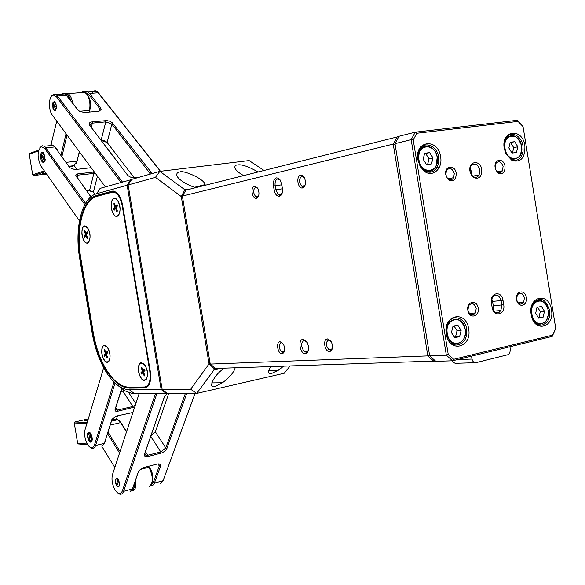 <?xml version="1.0" encoding="UTF-8"?>
<svg xmlns="http://www.w3.org/2000/svg" width="585" height="585" viewBox="0 0 585 585"><rect width="100%" height="100%" fill="white"/><g stroke="black" fill="none" stroke-linecap="round" stroke-linejoin="round"><path stroke-width="0.88" d="M433.704 171.091L431.101 170.893M430.779 170.995L428.951 172.253M495.151 167.661C493.499 158.915 503.86 157.511 505.023 166.264C505.133 172.158 503.012 174.484 498.647 173.255L496.124 170.564L495.151 167.661M503.122 166.593C501.272 161.431 498.815 160.414 495.758 163.559L495.166 167.72L495.948 170.059L498.34 172.399L500.511 172.531L502.047 171.463L503.122 166.593M516.577 299.652C514.932 290.942 525.154 288.771 526.317 297.516C527.977 306.152 517.776 308.456 516.577 299.652M524.409 297.809C522.719 292.909 520.357 291.959 517.33 294.95L516.562 299.527C518.251 304.412 520.613 305.37 523.626 302.401L524.409 297.809M469.974 171.229C468.029 160.926 480.395 159.259 481.755 169.562C481.821 176.707 479.181 179.398 473.843 177.628L471.481 175.229L469.974 171.229M479.839 169.891C477.528 163.566 474.486 162.367 470.72 166.308L470.026 171.281L471.276 174.608L473.243 176.612C475.656 177.884 477.616 177.313 479.122 174.9L479.839 169.891M417.895 159.815C414.246 140.378 438.106 137.555 440.607 156.831C443.028 169.036 432.001 178.301 423.752 170.747L420.045 166.118L417.895 159.815M438.662 157.175C437.163 145.263 423.672 140.276 419.269 150.199L417.924 154.784L418.165 160.641L419.971 165.606L423.335 169.811C429.017 173.767 433.682 172.831 437.339 167.003L438.75 162.359L438.662 157.175M446.318 333.998C442.684 314.671 466.135 309.611 468.636 328.872C472.366 347.848 449.024 353.53 446.318 333.998M466.691 329.165C465.25 317.889 453.002 313.553 448.183 322.788L446.392 327.988L446.406 333.816C450.889 346.137 457.024 348.309 464.819 340.346L466.684 335.081L466.691 329.165M531.173 314.525C527.743 296.098 549.066 291.498 551.465 309.867C554.975 327.98 533.754 333.143 531.173 314.525M531.363 315.52C535.575 326.064 540.986 328.01 547.597 321.362C549.534 318.16 550.192 314.423 549.578 310.145C545.681 298.65 540.167 296.361 533.045 303.286L530.931 310.306M504.241 148.466C500.789 129.928 522.485 127.362 524.884 145.745C525.228 157.789 520.95 162.732 512.05 160.568L505.974 153.979L504.241 148.466M504.987 151.537L505.813 153.555L511.334 159.544C515.553 161.35 518.953 160.188 521.542 156.049L523.063 151.405L523.005 146.074C521.601 135.098 509.893 130.002 505.637 138.689L504.058 147.054M467.868 310.321C466.165 301.377 476.965 299.081 478.157 308.068C479.868 316.938 469.097 319.366 467.868 310.321M476.212 308.361C474.376 303.249 471.861 302.335 468.658 305.619L467.92 310.174C469.755 315.271 472.27 316.2 475.459 312.946L476.212 308.361M445.77 174.659C444.059 165.672 455.006 164.188 456.198 173.182C456.161 179.683 453.697 181.957 448.812 179.997L447.51 178.739L445.77 174.659M454.26 173.518C452.256 168.129 449.638 167.149 446.413 170.579L445.85 174.71L447.254 177.994L448.307 179.01C450.501 180.341 452.293 179.895 453.682 177.665L454.26 173.518M471.378 174.761L471.437 171.602L470.077 168.129M506.954 137.731L506.003 137.204M421.697 147.998L420.966 147.669M451.466 320.068L450.801 319.629M534.895 301.882L534.025 301.231M555.735 328.434L523.056 126.66L518.017 121.417L416.849 133.256L413.222 139.888L448.22 354.342L453.726 359.292L552.635 335.117L555.735 328.434L552.247 336.375L452.578 360.799L435.84 361.34L429.653 355.819L446.34 355.19L411.167 139.669L394.977 143.654L429.653 355.819M503.005 300.332L503.722 304.756C505.689 314.913 493.521 317.684 492.102 307.315L491.378 302.862C489.44 292.61 501.645 290.043 503.005 300.332L501.082 300.624C498.968 294.613 496.043 293.495 492.299 297.253L491.4 302.73L492.124 307.176C494.237 313.158 497.155 314.291 500.877 310.569L501.806 305.048L501.082 300.624L492.533 301.341L491.663 298.708M394.977 143.654L399.072 136.254L415.277 132.159L517.242 120.298L523.056 126.66M536.24 323.732L536.642 323.293M452.454 343.921L453.061 343.41M426.121 171.551L426.648 170.937M510.961 159.339L511.312 158.849M492.972 309.779L493.25 305.736L492.533 301.341M413.222 139.888L411.167 139.669L415.277 132.159L416.849 133.256M453.726 359.292L452.578 360.799L446.34 355.19L448.22 354.342M552.635 335.117L552.247 336.375M517.242 120.298L518.017 121.417M327.498 338.912L331.359 341.859C333.282 346.795 332.792 350.02 329.881 351.541L329.582 351.578C324.675 352.097 322.503 338.912 327.498 338.912M330.722 340.843L328.675 339.929C325.538 342.13 325.589 345.369 328.828 349.633L330.598 350.108L332.412 348.309M303.045 339.366L307.235 342.539C309.48 348.177 308.982 351.885 305.728 353.654L305.407 353.691C299.995 354.269 297.538 339.358 303.045 339.366M306.452 341.333L304.2 340.346C300.624 342.964 300.719 346.751 304.471 351.724L306.438 352.25L308.449 350.305M280.12 341.728L283.491 344.265C285.436 349.048 285.063 352.207 282.365 353.728L282.109 353.757C277.678 354.247 275.608 341.713 280.12 341.728M282.877 343.336L281.268 342.686C278.431 344.836 278.526 347.921 281.546 351.958L283.067 352.36L284.566 351.015M254.453 186.205L257.905 188.538C259.681 193.335 259.192 196.582 256.442 198.278L256.296 198.3C252.025 199.222 250.146 186.922 254.453 186.205M257.583 187.982L255.608 187.244C252.925 189.701 252.954 192.823 255.682 196.589L257.217 196.97L258.636 195.763M273.48 186.023C273.012 181.628 273.992 178.908 276.427 177.869L278.401 178.176L280.478 180.334L282.445 188.099C282.906 192.684 281.853 195.412 279.279 196.275C276.764 196.231 275.052 194.14 274.138 189.993L273.48 186.023L275.147 185.73L275.798 189.708L278.27 194.41L280.091 194.929L282.175 193.145M280.31 180.063L277.604 178.937C275.572 179.8 274.753 182.067 275.147 185.73L281.904 184.816M300.573 175.244L302.694 175.719L304.507 177.935C306.255 182.908 305.633 186.249 302.664 187.953L302.489 187.982C297.758 188.984 295.813 176.063 300.573 175.244M304.215 177.401L301.765 176.348C298.803 178.9 298.774 182.169 301.677 186.147L303.447 186.586L305.202 184.962M182.366 196.07L210.234 364.075L427.825 355.892L393.215 144.093L182.366 196.07L186.067 190.096L398.933 136.51M435.496 361.033L215.638 368.433L210.234 364.075M434.772 360.389L434.011 361.398L427.825 355.892L429.536 355.11M395.087 144.29L393.215 144.093L397.303 136.7L398.4 137.475M509.93 346.744L510.391 349.589L509.703 353.362L507.963 354.7L476 362.671C473.982 362.897 472.658 361.691 472.022 359.058L471.547 356.148M464.424 340.36L464.431 340.96M257.956 171.924C248.449 166.506 241.649 164.173 237.561 164.926C235.506 165.021 234.614 166.023 234.892 167.917C235.748 170.191 238.636 172.743 243.565 175.559M205.255 185.24L205.108 184.611C204.223 178.688 182.805 169.804 179.866 171.983C177.562 172.085 176.553 173.233 176.838 175.42C177.708 179.77 190.469 186.747 196.15 187.544M270.562 366.663C267.689 372.155 268.164 374.356 271.981 373.267L278.336 370.232L283.52 366.247M224.567 368.148L223.909 368.601C213.415 374.963 207.273 389.932 215.397 386.224L222.49 382.744C229.591 377.398 233.824 372.418 235.185 367.804M128.13 184.962L162.169 389.449L190.673 389.23L209.057 363.899L181.291 196.56L155.471 177.335L128.13 184.962L131.713 179.376L159.829 171.361L184.897 189.781L189.562 189.211M263.981 170.403L249.115 160.568L159.829 171.361L155.471 177.335M290.08 366.034L284.222 373.23L196.706 393.405L167.339 393.478L162.169 389.449M221.876 368.228L213.934 369.991L196.706 393.405L190.673 389.23M213.934 369.991L214.037 368.506L209.057 363.899M181.291 196.56L184.897 189.781M214.037 368.506L214.966 367.892M185.416 191.149L185.101 189.796M209.159 363.928L209.905 362.093M181.387 196.502L182.688 198.008M96.627 193.745C81.834 197.423 74.339 228.128 79.706 258.475L92.123 332.748C94.865 348.558 99.808 362.064 106.96 373.281C114.068 383.979 121.526 389.449 129.322 389.705L161.16 389.456L127.157 185.233L96.627 193.745L100.123 188.377L131.603 179.544M167.113 393.303L131.991 393.398L124.795 390.787L117.951 385.486M129.051 388.104L144.883 387.943C149.643 386.912 151.449 381.376 150.286 371.329L122.689 205.598C121.468 199.083 119.252 194.564 116.02 192.048L112.086 191.156L96.898 195.353C82.492 198.893 75.18 228.779 80.408 258.343L92.832 332.689C97.49 357.501 106.192 374.831 118.93 384.674L124.759 387.489L129.899 387.913L123.413 386.509L116.488 381.947M166.666 392.952L166.323 393.486L161.16 389.456L162.096 389.018M128.195 185.357L127.157 185.233L130.74 179.654L131.259 180.078M150.988 485.206L153.299 482.596L159.281 465.967L158.996 464.219L158.191 463.876M129.994 491.788L132.422 488.965L138.221 472.241L139.603 470.143L143.632 467.583L157.131 464.059C159.859 463.547 160.97 464.336 160.465 466.428L154.089 483.934L152.51 485.652L150.469 485.842M139.142 393.559L112.495 474.523C111.347 479.371 112.188 484.482 115.011 489.85L115.53 490.661C118.492 494.435 120.781 494.508 122.382 490.881L155.486 393.515M156.919 393.508L123.574 491.341C122.514 494.128 120.883 494.903 118.675 493.66L117.79 492.987M116.437 485.587L117.585 486.866C119.962 486.83 120.232 484.446 118.397 479.729L117.256 478.464C114.879 478.501 114.609 480.87 116.437 485.587M160.707 483.51L163.069 480.738L195.024 393.405M186.783 393.427L166.557 449.236L164.677 451.32L162.074 452.87L147.968 456.549C145.182 457.06 144.027 456.241 144.51 454.092L164.363 396.791L167.164 393.347M151.069 435.357L155.427 431.642M195.054 393.405L163.252 480.285M138.513 471.583L132.429 488.958L123.574 491.341L122.382 490.881M164.685 396.074L144.875 453.221L145.19 455.02L147.756 455.276L160.795 451.956L165.767 447.934L185.365 393.434M168.736 393.478L155.361 431.832L150.959 435.671M84.635 91.984L85.695 91.516L88.035 92.035L89.527 93.461L100.708 107.764L101.168 109.768L98.338 111.267L84.401 112.495L79.743 111.377L77.732 109.79L65.22 93.871C63.275 92.679 61.63 93.337 60.292 95.83M160.422 171.288L96.92 91.326C94.931 90.156 93.234 90.807 91.845 93.271M52.591 103.633L53.162 102.229L54.193 101.644L55.977 103.64L56.489 108.203L55.165 110.653L53.959 110.251L53.023 108.708L52.591 103.633M51.334 96.291L53.922 94.039L56.072 94.609L57.535 96.057L122.44 182.015M139.054 177.284L135.04 177.774C131.859 177.935 129.329 176.992 127.435 174.952L89.439 125.088C88.686 123.325 89.593 122.243 92.159 121.855L106.719 120.568L109.695 121.19L112.166 122.579L151.018 172.107L151.683 173.686M107.179 142.513L101.22 140.437M121.037 182.418L56.555 96.883L53.213 95.011C48.899 95.318 48.087 108.825 51.992 114.682L105.366 186.886M99.223 111.121L100.115 110.251L99.728 108.583L88.562 94.273L89.527 93.461L98.419 92.744L160.487 171.281M56.555 96.883L57.535 96.057L66.69 95.311L78.317 110.411M88.562 94.273L85.351 92.415M150.506 174.023L111.837 124.1L105.805 121.863L92.379 123.142L89.871 125.117L90.112 125.834L127.435 174.952M101.095 140.268L104.086 140.576L106.901 142.184L134.236 177.825M103.669 367.746L85.081 429.58C84.043 434.421 84.862 439.393 87.538 444.505L88.013 445.236C90.814 448.805 92.964 448.746 94.448 445.068L113.995 382.071M115.033 383.065L95.604 445.514C94.602 448.381 93.044 449.214 90.916 448.022L90.046 447.349M90.821 433.748C92.686 437.953 92.715 440.841 90.916 442.421L88.671 440.805C86.463 433.924 87.114 431.467 90.617 433.434L88.664 439.262L89.571 439.408M90.412 441.017L91.494 441.382L92.05 441.002M101.878 446.37L104.327 443.393L111.867 419.569L116.057 416.162L132.897 412.527M134.696 407.065L117.614 411.292C115.618 411.599 114.777 410.977 115.084 409.412L121.643 388.689M120.846 391.592L124.276 390.48M90.214 432.915L89.425 432.863M89.256 432.959L88.737 433.639M117.534 415.818L116.459 419.182M112.232 418.801L104.181 443.818M121.746 388.762L115.464 408.601L115.706 409.822L117.409 410.048L132.832 406.509L135.391 404.966M124.51 390.619L120.802 391.738M132.722 413.068L131.874 412.505M91.165 167.69L74.88 169.606L69.79 167.712L54.756 146.952L52.065 144.831L50.749 144.897L49.557 145.694M40.731 154.374C41.476 151.873 42.573 151.559 44.007 153.424L45.111 160.553L43.626 162.688C41.316 161.862 40.35 159.083 40.731 154.374M39.787 147.851L42.178 145.724L44.204 146.243L45.813 147.881L85.549 203.331M43.626 162.688L44.84 161.423M90.887 196.852L75.809 175.376L76.445 174.359L77.608 173.899L94.317 171.953M93.359 191.968L88.978 190.761L86.836 191.024M84.847 204.567L44.855 148.678L41.506 146.674C37.264 150.389 37.001 156.743 40.723 165.752L79.465 220.867M44.855 148.678L45.813 147.881L54.756 146.952L69.79 167.712M74.156 165.606L76.898 169.372M95.311 173.292L78.171 175.09L76.518 176.465L90.989 196.765M86.777 190.937L89.534 190.593L93.403 192.026L95.048 194.293M87.377 243.046C90.726 240.245 90.916 235.331 87.955 228.304L84.54 226.073C79.618 226.834 82.397 244.194 87.26 243.067L87.377 243.046M117.08 216.267C120.678 213.371 120.985 208.282 118.002 201.021L116.108 198.907L114.126 198.505C108.795 199.485 111.603 217.503 116.89 216.304L117.08 216.267M107.289 362.276L107.516 362.247C110.828 359.607 110.901 354.759 107.728 347.709L104.466 345.347C99.34 345.304 102.273 362.897 107.289 362.276M144.429 380.404L144.758 380.374C148.312 377.72 148.444 372.733 145.16 365.42L141.482 362.707C135.852 362.532 138.923 380.923 144.429 380.404M97.059 196.326C82.894 199.777 75.684 229.166 80.825 258.263L93.264 332.653C95.882 347.761 100.613 360.682 107.435 371.402C114.265 381.676 121.417 386.926 128.89 387.138L144.714 386.963C149.19 385.99 150.886 380.784 149.797 371.343L122.214 205.715C120.305 196.801 117.139 192.246 112.708 192.048L97.059 196.326L97.761 195.244L113.066 191.017M146.104 387.738L129.899 387.913L128.89 387.138M133.109 487.181L132.619 488.504M132.963 487.59L133.577 486.764M105.914 438.765L104.708 442.574M104.744 442.457L105.38 441.682M88.006 419.862L83.962 420.966L87.772 420.644M126.521 431.891L120.371 422.209L117.899 419.701L112.159 419.035M88.291 418.897L74.865 421.997L87.224 422.458M102.36 447.233L114.806 467.481M131.749 490.384C133.79 489.674 134.755 487.129 134.652 482.735M119.559 453.053L107.516 433.697M86.916 423.489L74.258 422.992L77.673 443.364L87.26 444.015M118.967 420.527L120.956 422.655L126.631 431.576M148.641 466.26L149.504 467.62C152.648 473.47 153.394 478.815 151.734 483.641M87.618 444.637L78.558 444.015L77.673 443.364M149.292 486.588C153.394 482.866 153.277 476.417 148.941 467.225L148.371 466.333M135.581 480.036C136.415 487.641 134.981 491.283 131.281 490.976M107.998 432.169L120.064 451.525M74.258 422.992L74.865 421.997M54.624 146.769L56.803 148.882L57.827 150.959M56.197 148.034L55.304 147.5M66.851 95.487L69.688 99.099M68.386 96.839L67.509 96.247M45.725 172.882L42.566 173.643L46.091 173.401M44.913 171.727L33.586 175.507L46.515 174.008M69.542 167.135L73.922 165.694L76.986 161.153L79.311 151.669M86.602 93.659L87.896 95.34C90.207 99.75 90.85 104.576 89.841 109.819L89.286 112.079M79.501 151.924L76.167 163.434M38.493 150.864L29.25 154.264L32.68 174.761L44.306 170.871M60.964 155.281L66.039 133.731M70.88 100.664C69.505 96.24 67.684 94.024 65.432 94.024M56.76 121.19L50.785 145.563M29.25 154.264L29.872 153.358L38.705 150.096M64.394 93.936L65.944 93.081L68.167 93.637C70.317 95.26 71.809 98.368 72.642 102.975M89.022 112.101L89.439 110.404C90.536 104.73 89.834 99.501 87.34 94.733L84.291 91.845L82.602 91.794L81.315 92.576M67.004 135.04L61.915 156.597M50.581 145.585L51.056 145.087M32.68 174.761L33.586 175.507M152.59 480.219C153.241 475.503 152.173 471.239 149.38 467.43M122.806 425.551L121.161 422.955M77.425 160.378L78.039 157.87M89.856 109.761C91.194 105.241 90.77 100.861 88.576 96.635M117.256 484.694L116.247 484.599L117.914 479.612L116.481 478.852C115.252 479.744 115.179 481.66 116.247 484.599M115.903 479.312L116.605 478.237M116.92 485.704L118.587 480.724C119.845 485.396 119.289 487.056 116.92 485.704M118.762 486.947L117.651 486.354M119.172 482.508L119.34 482.025M118.806 480.504L118.667 480.914M88.379 433.968L89.293 432.885L90.77 433.668M89.3 440.308L90.829 435.306C92.042 439.832 91.531 441.499 89.3 440.308M92.225 440.074L90.397 441.258L89.951 440.885M90.192 434.26L88.905 433.58C87.706 434.465 87.626 436.359 88.664 439.262M91.428 437.229L91.794 436.022M91.275 434.611L90.968 435.628M55.224 110.631L54.193 109.848M52.738 104.635L53.601 109.161L54.515 110.038L55.253 109.973L55.97 108.964L52.738 104.635L53.623 104.196M56.533 107.823L53.016 103.384L54.442 101.695M56.248 107.713C56.299 104.452 55.56 102.631 54.032 102.251M53.454 102.602L54.317 101.658M42.003 155.405L41.235 155.859L44.336 160.239L45.111 160.531L43.275 161.562L42.742 161.05M45.279 159.317L41.491 154.681L42.859 153.036L44.328 154.001M44.599 159.054C44.621 155.859 43.897 154.067 42.412 153.672M41.886 153.987L42.859 153.036M41.235 155.859L42.295 160.604L43.509 161.219L44.336 160.239M451.54 343.271L452.088 342.861M451.43 332.609L454.779 337.706L459.627 336.572L461.126 330.386L457.792 325.304L452.936 326.401L451.43 332.609M454.369 337.07L455.547 336.799L457.046 330.627L454.092 326.137M457.046 330.627L461.126 330.386M455.547 336.799L459.627 336.572M204.414 184.787L204.86 185.109M83.129 226.936C80.884 232.75 81.71 238.022 85.607 242.746L87.319 243.214L88.803 242.219C91.084 236.428 90.273 231.141 86.361 226.366L84.628 225.898L83.129 226.936M85.476 234.271L84.189 235.996L84.657 237.247L85.944 235.521L87.128 238.724L87.633 238.051L86.448 234.848L87.735 233.115L87.275 231.865L85.98 233.598L84.796 230.402L84.291 231.082L85.476 234.271L86.953 234.168M84.291 231.082L85.213 231.528M87.128 238.724L87.604 237.971M86.602 235.272L85.944 235.521M87.297 233.708L85.98 233.598M84.189 235.996L86.573 235.185M112.576 199.47C110.112 205.525 110.923 211.01 115.018 215.931L116.949 216.465L118.645 215.346C121.153 209.32 120.349 203.814 116.247 198.841L114.28 198.3L112.576 199.47M115.077 207.105L113.665 208.969L114.163 210.264L115.574 208.406L116.846 211.726L117.402 211.002L116.13 207.675L117.548 205.803L117.051 204.501L115.633 206.373L114.36 203.061L113.812 203.792L115.077 207.105L116.634 207.01M113.812 203.792L114.835 204.297M116.846 211.726L117.366 210.907M116.305 208.136L115.574 208.406M117.007 206.512L115.633 206.373M113.665 208.969L116.276 208.07M139.881 363.3C137.241 369.069 138.206 374.634 142.762 379.994L146.053 379.841C148.729 374.108 147.786 368.535 143.215 363.117L139.881 363.3M142.418 371.168L140.948 372.667L141.453 374.012L142.923 372.521L144.217 375.987L144.795 375.402L143.5 371.936L144.978 370.437L144.473 369.084L142.996 370.583L141.702 367.131L141.131 367.716L142.418 371.168L144.48 370.941M141.131 367.716L142.096 368.177M144.217 375.987L144.692 375.139M143.61 372.228L142.923 372.521M144.809 370.605L142.996 370.583M140.948 372.667L143.639 371.797M103.004 345.954C100.657 351.578 101.578 356.901 105.79 361.932L108.759 361.705C111.15 356.111 110.236 350.773 106.017 345.691L103.004 345.954M105.38 353.457L104.057 354.919L104.525 356.207L105.856 354.744L107.055 358.042L107.581 357.464L106.375 354.166L107.706 352.696L107.238 351.409L105.9 352.879L104.7 349.589L104.181 350.166L105.38 353.457L107.194 353.267M104.181 350.166L105.066 350.59M107.055 358.042L107.508 357.274M106.485 354.473L105.856 354.744M107.508 352.916L105.9 352.879M104.057 354.919L106.375 354.166M535.48 323.095L535.853 322.737M535.663 313.289L538.748 318.174L543.158 317.143L544.481 311.264L541.417 306.394L537.001 307.388L535.663 313.289M538.368 317.567L538.968 317.428L540.291 311.571L537.578 307.264M540.291 311.571L544.481 311.264M538.968 317.428L543.158 317.143M425.112 171.054L425.609 170.557M423.145 159.244L426.545 164.59L431.481 163.924L433.017 157.943L429.639 152.612L424.695 153.241L423.145 159.244M420.966 148.817L420.257 148.546M427.591 164.451L429.032 158.835L425.661 153.526L424.593 153.658M425.661 153.526L429.639 152.612M429.032 158.835L433.017 157.943M510.135 158.82L510.456 158.411M508.855 147.968L511.985 153.08L516.467 152.473L517.827 146.784L514.72 141.68L510.23 142.257L508.855 147.968M512.445 153.014L513.725 147.676L510.625 142.594L510.135 142.66M510.625 142.594L514.72 141.68M513.725 147.676L517.827 146.784M493.25 305.736L503.722 304.756M499.144 312.339L495.861 312.58M474.442 314.16L470.53 314.452M435.086 167.895L439.489 166.952M282.54 188.78L274.138 189.993M457.755 359.534L472.022 359.058M474.947 362.7L455.181 363.314L453.455 362.407L452.446 360.806M93.256 332.609L92.832 332.689M80.832 258.277L80.408 258.343M97.761 195.244L96.898 195.353M113.176 191.017L112.086 191.156M144.714 386.963L145.738 387.753L144.883 387.943M134.338 393.566L129.322 389.705M153.299 482.596L154.477 483.049L163.069 480.738L163.412 479.883M160.465 466.428L159.281 465.967L157.965 463.898M147.968 456.549L147.756 455.276L145.438 451.605M160.999 453.221L160.795 451.956L150.74 436.293M166.966 448.395L165.767 447.934L155.361 431.832M144.51 454.092L144.875 453.221M164.363 396.791L164.619 396.191M132.422 488.965L132.788 488.095M138.221 472.241L138.426 471.751M100.708 107.764L99.728 108.583L99.099 111.15M151.018 172.107L149.987 172.963L149.614 174.271M112.832 123.267L111.837 124.1L107.15 142.469M105.593 120.59L105.805 121.863L101.103 140.283M92.159 121.855L92.379 123.142L91.326 127.464M90.331 126.17L89.702 125.482M77.732 109.79L78.258 110.36M94.448 445.068L95.604 445.514L104.327 443.393M132.524 413.668L131.793 412.52M115.808 407.511L117.614 411.292M133.029 407.738L132.832 406.509L123.025 391.248L122.44 391.241M128.758 392.601L135.844 403.577M115.084 409.412L115.464 408.601M111.867 419.569L112.203 418.853M88.978 190.761L89.534 190.593L93.914 173.226L93.71 171.99M77.959 173.84L77.447 178.059M97.439 176.173L93.403 192.026M76.811 177.175L76.189 176.553M149.797 371.343L150.279 371.27M122.214 205.715L122.696 205.627M112.247 192.143L112.956 191.046M111.786 420.213L116.261 419.167M110.243 425.076L120.642 422.619L121.212 423.035M140.32 469.47L148.941 467.225L149.504 467.62M73.922 165.694L68.913 166.264M77.381 160.553L76.986 161.153L66.09 162.367M89.841 109.819L89.439 110.404L79.56 111.282M105.826 439.701L104.832 442.165M67.75 96.562L69.571 98.843M55.509 147.749L57.308 149.775M447.291 333.56C449.441 349.201 468.183 344.697 465.199 329.45C463.181 313.977 444.366 318.086 447.291 333.56M465.229 329.443L465.214 334.839L463.51 339.629C456.366 346.934 450.742 344.945 446.633 333.655L446.618 328.317L448.264 323.549C455.466 316.105 461.119 318.05 465.221 329.392M531.904 314.152C533.959 329.062 550.997 324.967 548.189 310.416C546.251 295.659 529.14 299.396 531.904 314.152M548.262 315.11L546.353 320.639C539.875 326.869 534.844 324.741 531.268 314.247L531.282 308.8L533.015 304.076C538.719 298.028 543.611 299.44 547.706 308.317M418.933 159.793C421.09 175.463 440.161 172.75 437.163 157.402C435.138 141.914 415.993 144.232 418.933 159.793M437.192 157.423L435.986 166.425C431.986 175.288 419.701 170.871 418.282 159.91L419.43 151.025C423.452 141.958 435.803 146.491 437.192 157.394M505.03 148.466C507.085 163.405 524.423 160.934 521.601 146.287C519.663 131.523 502.259 133.629 505.03 148.466M521.813 148.861L520.255 155.449C513.696 162.096 508.409 159.807 504.402 148.583L504.336 143.756L505.681 139.544C510.749 133.387 515.685 134.374 520.496 142.491M505.213 138.784L505.637 138.689M472.658 176.187L479.122 174.9M493.857 311.103L500.877 310.569M518.061 302.854L523.626 302.401M469.331 313.406L475.459 312.946M448.044 178.805L453.682 177.665M497.36 171.8L502.515 170.776M448.307 179.01L448.812 179.997M447.254 177.994L447.51 178.739M511.334 159.544L512.05 160.568M505.813 153.555L505.974 153.979M423.335 169.811L423.752 170.747M422.516 169.05L422.845 169.913M473.243 176.612L473.843 177.628M471.276 174.608L471.481 175.229M497.981 172.224L498.647 173.255M495.948 170.059L496.124 170.564M330.598 350.108L329.881 351.541M306.438 352.25L305.728 353.654M283.067 352.36L282.365 353.728M281.546 351.958L284.405 351.329M328.828 349.633L332.141 348.887M301.677 186.147L304.734 185.73M255.682 196.589L258.329 196.224M308.163 350.905L304.471 351.724M281.89 193.906L278.27 194.41M303.308 186.615L302.489 187.982M280.091 194.929L279.279 196.275M257.093 196.991L256.296 198.3M211.668 382.904L222.49 382.744M268.683 370.502L278.336 370.232M194.834 187.215L205.108 184.611M119.771 384.491L118.93 384.674M118.104 486.727L117.585 486.866M145.19 455.02L144.787 454.369M56.072 94.609L65.22 93.871M54.229 110.477L54.763 110.426M88.035 92.035L96.92 91.326M100.196 109.622L99.976 110.499M90.112 125.834L89.439 125.088M68.167 93.637L85.139 92.269L85.695 91.516M100.115 110.251L101.168 109.768M53.213 95.011L53.922 94.039M91.494 441.382L90.916 442.421M91.903 440.893L90.653 441.2M115.42 409.376L115.706 409.822M53.147 145.321L44.204 146.243M41.506 146.674L42.178 145.724M76.715 177.028L76.065 176.363M112.708 192.048L113.388 191.024M111.472 421.207L117.899 419.701M120.956 422.655L120.371 422.209M87.896 95.34L87.34 94.733M65.323 93.944L65.944 93.081M67.714 96.518L68.094 96.488M55.531 147.778L55.984 147.786M116.481 478.852L116.795 478.267M90.397 441.258L92.086 440.849M88.905 433.58L89.293 432.885M463.51 339.629L465.294 334.869L465.346 329.406C461.185 318.13 455.488 316.178 448.264 323.549L447.759 323.578M546.353 320.639L548.233 315.944L548.306 310.379C544.672 299.893 539.575 297.794 533.015 304.076L532.569 304.112M435.986 166.425L437.353 162.206L437.309 157.394C435.949 146.36 423.386 142.199 419.43 151.025L418.845 151.164M520.255 155.449L521.74 151.237L521.725 146.279C517.652 135.084 512.306 132.839 505.681 139.544L505.162 139.661"/></g></svg>
